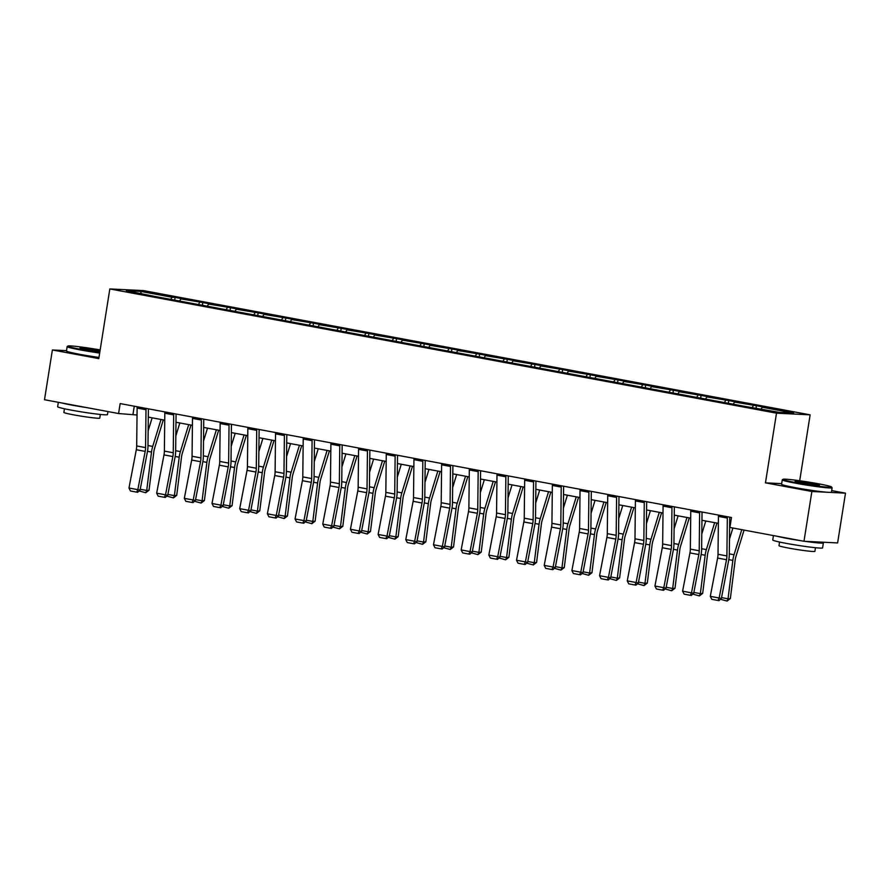 <?xml version="1.0" encoding="UTF-8"?>
<svg xmlns="http://www.w3.org/2000/svg" width="890" height="890" viewBox="0 0 890 890"><rect width="100%" height="100%" fill="white"/><g stroke="black" fill="none" stroke-linecap="round" stroke-linejoin="round"><path stroke-width="1.33" d="M810.134 414.84L143.457 290.596L109.826 288.939L776.503 413.171L810.134 414.84L799.698 480.734M781.676 483.648L765.467 482.847L811.869 491.491L845.5 493.16L831.672 490.579M845.5 493.16L837.612 542.933L803.981 541.265L811.869 491.491M66.505 350.66L52.388 349.97L44.5 399.732L118.581 413.539L137.038 415.007M170.958 299.007L172.059 297.249L175.108 297.405L174.74 299.719M141.143 293.455L140.653 291.397L172.059 297.249M179.825 300.664L180.937 298.906L183.974 299.051L175.108 297.405M180.937 298.906L202.787 302.555L202.419 304.87M207.504 305.826L208.616 304.057L211.664 304.213L202.787 302.555M208.616 304.057L230.465 307.718L230.098 310.031M235.194 310.977L236.295 309.219L239.343 309.375L230.465 307.718M236.295 309.219L258.156 312.88L257.788 315.194M262.873 316.139L263.974 314.381L267.022 314.526L258.156 312.88M263.974 314.381L285.835 318.03L285.468 320.344M290.552 321.301L291.664 319.543L294.701 319.688L285.835 318.03M291.664 319.543L313.514 323.192L313.147 325.506M318.231 326.452L319.343 324.694L322.391 324.85L313.514 323.192M319.343 324.694L341.193 328.354L340.837 330.668M345.921 331.614L347.022 329.856L350.07 330.001L341.193 328.354M347.022 329.856L368.883 333.516L368.516 335.819M373.6 336.776L374.712 335.018L377.749 335.163L368.883 333.516M374.712 335.018L396.562 338.667L396.195 340.981M401.279 341.927L402.391 340.169L405.44 340.325L396.562 338.667M402.391 340.169L424.241 343.829L423.874 346.143M428.969 347.089L430.07 345.331L433.118 345.487L424.241 343.829M430.07 345.331L451.931 348.991L451.564 351.305M456.648 352.251L457.749 350.493L460.798 350.638L451.931 348.991M457.749 350.493L479.61 354.142L479.243 356.456M484.327 357.402L485.439 355.644L488.476 355.8L479.61 354.142M485.439 355.644L507.289 359.304L506.922 361.618M512.006 362.564L513.118 360.806L516.167 360.962L507.289 359.304M513.118 360.806L534.968 364.466L534.601 366.78M539.696 367.726L540.797 365.968L543.846 366.113L534.968 364.466M540.797 365.968L562.658 369.617L562.291 371.931M567.375 372.888L568.476 371.119L571.525 371.275L562.658 369.617M568.476 371.119L590.337 374.779L589.97 377.093M595.054 378.039L596.167 376.281L599.215 376.437L590.337 374.779M596.167 376.281L618.016 379.941L617.649 382.255M622.744 383.201L623.846 381.443L626.894 381.588L618.016 379.941M623.846 381.443L645.706 385.092L645.339 387.406M650.423 388.363L651.524 386.605L654.573 386.75L645.706 385.092M651.524 386.605L673.385 390.254L673.018 392.568M678.102 393.514L679.215 391.756L682.252 391.911L673.385 390.254M679.215 391.756L701.064 395.416L700.697 397.73M705.781 398.676L706.894 396.918L709.942 397.062L701.064 395.416M706.894 396.918L728.743 400.578L728.376 402.881M733.471 403.838L734.573 402.08L737.621 402.224L728.743 400.578M734.573 402.08L756.433 405.729L756.066 408.043M761.15 408.988L762.252 407.231L765.3 407.386L756.433 405.729M762.252 407.231L793.669 413.082L779.306 412.37L744.852 406.374L495.708 359.949L154.649 296.392L126.291 290.685L140.653 291.397M803.981 541.265L729.9 527.459L731.48 517.502L120.161 403.582L118.581 413.539M198.637 304.169L199.738 302.411M226.316 309.331L227.428 307.573M253.995 314.482L255.107 312.724M281.685 319.644L282.786 317.886M309.364 324.805L310.465 323.048M337.043 329.956L338.156 328.199M364.733 335.118L365.834 333.361M392.412 340.28L393.514 338.523M420.091 345.431L421.204 343.674M447.77 350.593L448.883 348.836M475.46 355.755L476.562 353.998M503.139 360.917L504.241 359.148M530.818 366.068L531.931 364.31M558.497 371.23L559.61 369.472M586.187 376.392L587.289 374.634M613.866 381.543L614.979 379.785M641.545 386.705L642.658 384.947M669.236 391.867L670.337 390.109M696.915 397.018L698.016 395.26M724.594 402.18L725.706 400.422M752.273 407.342L753.385 405.584M52.388 349.97L98.79 358.614L109.826 288.939M765.467 482.847L776.503 413.171M148.296 417.11L164.728 420.169M175.975 422.261L192.407 425.331M203.665 427.423L220.086 430.482M231.344 432.584L247.765 435.644M259.023 437.735L275.455 440.806M286.714 442.897L303.134 445.957M314.393 448.059L330.813 451.119M342.072 453.221L358.503 456.281M369.751 458.372L386.182 461.432M397.441 463.534L413.861 466.594M425.12 468.696L441.54 471.756M452.799 473.847L469.23 476.907M480.489 479.009L496.909 482.069M508.168 484.171L524.588 487.231M535.847 489.322L552.278 492.393M563.526 494.484L579.957 497.543M591.216 499.646L607.636 502.705M618.895 504.797L635.315 507.867M646.574 509.959L663.006 513.018M674.264 515.121L690.685 518.18M701.943 520.283L718.364 523.342M729.622 525.434L730.201 525.545M134.268 406.218L132.988 414.251M727.397 516.745A7.064 3.159 100.6 0 0 727.319 518.047L726.896 555.939A10.09 4.517 -79.4 0 1 726.507 559.71L719.165 598.002L721.378 598.469L728.71 560.188A15.141 6.775 100.6 0 0 729.299 554.514L729.711 517.179M718.519 515.087A7.064 3.159 100.6 0 0 718.441 516.4L718.019 554.281A10.09 4.517 -79.4 0 1 717.629 558.063L710.298 596.345L719.165 598.002L718.008 600.472L711.789 599.315L718.008 600.472M718.886 600.661L721.378 598.469M710.298 596.345L711.789 599.315M729.466 539.14L732.893 528.015M721.545 597.591L728.031 598.803L732.837 560.389A15.141 6.775 -79.4 0 1 734.05 554.748L741.77 529.672M727.074 601.062L728.031 598.803L730.356 598.558L727.074 601.062L720.466 599.27M744.062 530.095L735.974 556.384A10.09 4.517 100.6 0 0 735.162 560.144L730.356 598.558M796.205 482.669A24.631 1.335 9 0 0 831.594 486.997A24.631 1.335 9 0 0 818.377 483.771A24.631 1.335 9 0 0 783.011 479.298A24.631 1.335 9 0 0 796.205 482.669M831.594 486.997L832.094 487.687A25.232 1.368 -171 0 1 832.117 487.764A25.232 1.368 -171 0 1 795.838 483.248A25.232 1.368 -171 0 1 782.277 479.866A25.232 1.368 -171 0 1 782.321 479.799L783.011 479.298M801.745 482.947A12.315 0.667 -171 0 1 795.137 481.334A12.315 0.667 -171 0 1 812.837 483.493A12.315 0.667 -171 0 1 819.423 485.172A12.315 0.667 -171 0 1 801.745 482.947M817.721 485.217A11.704 0.634 9 0 0 812.47 484.071A11.704 0.634 9 0 0 796.75 481.891M821.748 542.144A25.232 1.368 -171 0 1 823.384 542.911L822.594 547.884A25.232 1.368 -171 0 1 786.315 543.378A25.232 1.368 -171 0 1 772.754 539.985L773.455 535.58M823.384 542.911A25.232 1.368 -171 0 1 804.872 541.309M801.801 540.853A25.232 1.368 -171 0 1 787.105 538.394A25.232 1.368 -171 0 1 776.469 536.136M815.474 547.717L814.895 551.355A18.167 0.979 -171 0 1 788.763 548.106A18.167 0.979 -171 0 1 779.006 545.67L779.584 542.032M832.117 487.764L831.427 492.137A25.232 1.368 -171 0 1 795.137 487.631A25.232 1.368 -171 0 1 781.576 484.249L782.277 479.866M100.158 349.937A24.631 1.335 9 0 0 67.896 346.032A24.631 1.335 9 0 0 81.079 349.403A24.631 1.335 9 0 0 99.769 352.44M99.669 353.074A25.232 1.368 -171 0 1 80.712 349.993A25.232 1.368 -171 0 1 67.151 346.611A25.232 1.368 -171 0 1 67.206 346.533L67.896 346.032M99.88 351.695A12.315 0.667 -171 0 1 86.619 349.681A12.315 0.667 -171 0 1 80.022 348.068A12.315 0.667 -171 0 1 97.711 350.226A12.315 0.667 -171 0 1 100.047 350.682M99.936 351.328A11.704 0.634 9 0 0 97.344 350.816A11.704 0.634 9 0 0 81.624 348.624M107.957 411.558L107.479 414.618A25.232 1.368 -171 0 1 71.189 410.112A25.232 1.368 -171 0 1 57.627 406.73L58.328 402.313M86.686 407.598A25.232 1.368 -171 0 1 71.979 405.139A25.232 1.368 -171 0 1 61.343 402.87M100.348 414.451L99.769 418.1A18.167 0.979 -171 0 1 73.648 414.851A18.167 0.979 -171 0 1 63.88 412.415L64.458 408.766M98.968 357.446A25.232 1.368 -171 0 1 80.022 354.365A25.232 1.368 -171 0 1 66.461 350.983L67.151 346.611M699.707 511.583A7.064 3.159 100.6 0 0 699.629 512.896L699.217 550.777A10.09 4.517 -79.4 0 1 698.828 554.559L691.486 592.84L693.688 593.307L701.031 555.026A15.141 6.775 100.6 0 0 701.62 549.353L702.032 512.017M690.84 509.937A7.064 3.159 100.6 0 0 690.762 511.238L690.34 549.119A10.09 4.517 -79.4 0 1 689.95 552.901L682.608 591.183L691.486 592.84L690.317 595.31L684.11 594.153L690.317 595.31M691.207 595.499L693.688 593.307M682.608 591.183L684.11 594.153M672.028 506.432A7.064 3.159 100.6 0 0 671.95 507.734L671.527 545.615A10.09 4.517 -79.4 0 1 671.138 549.397L663.795 587.678L666.009 588.156L673.352 549.864A15.141 6.775 100.6 0 0 673.93 544.202L674.353 506.855M663.15 504.775A7.064 3.159 100.6 0 0 663.083 506.076L662.661 543.968A10.09 4.517 -79.4 0 1 662.271 547.739L654.929 586.032L663.795 587.678L662.638 590.148L656.431 588.991L662.638 590.148M663.517 590.337L666.009 588.156M654.929 586.032L656.431 588.991M701.787 533.978L705.792 520.995M693.866 592.428L700.352 593.641L705.158 555.238A15.141 6.775 -79.4 0 1 706.371 549.586L714.659 522.653M699.395 595.911L700.352 593.641L702.677 593.396L699.395 595.911L692.787 594.108M716.951 523.075L708.284 551.221A10.09 4.517 100.6 0 0 707.483 554.982L702.677 593.396M674.108 528.827L678.102 515.833M666.176 587.278L672.673 588.479L677.479 550.076A15.141 6.775 -79.4 0 1 678.681 544.435L686.98 517.49M671.716 590.749L672.673 588.479L674.998 588.234L671.716 590.749L665.108 588.946M689.272 517.913L680.605 546.071A10.09 4.517 100.6 0 0 679.804 549.831L674.998 588.234M644.349 501.27A7.064 3.159 100.6 0 0 644.271 502.572L643.848 540.452A10.09 4.517 -79.4 0 1 643.459 544.235L636.116 582.527L638.33 582.995L645.673 544.713A15.141 6.775 100.6 0 0 646.251 539.04L646.663 501.704M635.471 499.613A7.064 3.159 100.6 0 0 635.393 500.925L634.982 538.806A10.09 4.517 -79.4 0 1 634.581 542.589L627.25 580.87L636.116 582.527L634.959 584.997L628.74 583.84L634.959 584.997M635.838 585.186L638.33 582.995M627.25 580.87L628.74 583.84M646.429 523.665L650.423 510.682M638.497 582.116L644.983 583.328L649.789 544.914A15.141 6.775 -79.4 0 1 651.002 539.273L659.29 512.328M644.026 585.587L644.983 583.328L647.308 583.084L644.026 585.587L637.429 583.796M661.593 512.762L652.926 540.909A10.09 4.517 100.6 0 0 652.114 544.669L647.308 583.084M616.659 496.108A7.064 3.159 100.6 0 0 616.592 497.41L616.169 535.302A10.09 4.517 -79.4 0 1 615.78 539.084L608.437 577.365L610.651 577.832L617.983 539.551A15.141 6.775 100.6 0 0 618.572 533.878L618.984 496.542M607.792 494.462A7.064 3.159 100.6 0 0 607.714 495.763L607.292 533.644A10.09 4.517 -79.4 0 1 606.902 537.427L599.56 575.708L608.437 577.365L607.269 579.835L601.062 578.678L607.269 579.835M608.159 580.024L610.651 577.832M599.56 575.708L601.062 578.678M618.739 518.503L622.744 505.52M610.818 576.954L617.304 578.166L622.11 539.752A15.141 6.775 -79.4 0 1 623.323 534.111L631.611 507.167M616.347 580.425L617.304 578.166L619.629 577.922L616.347 580.425L609.739 578.634M633.902 507.6L625.236 535.747A10.09 4.517 100.6 0 0 624.435 539.507L619.629 577.922M588.98 490.946A7.064 3.159 100.6 0 0 588.902 492.259L588.479 530.14A10.09 4.517 -79.4 0 1 588.09 533.922L580.758 572.203L582.961 572.682L590.304 534.389A15.141 6.775 100.6 0 0 590.893 528.716L591.305 491.38M580.113 489.3A7.064 3.159 100.6 0 0 580.035 490.601L579.613 528.482A10.09 4.517 -79.4 0 1 579.223 532.264L571.881 570.557L580.758 572.203L579.59 574.673L573.383 573.516L579.59 574.673M580.48 574.862L582.961 572.682M571.881 570.557L573.383 573.516M591.06 513.352L595.054 500.358M583.128 571.803L589.625 573.004L594.431 534.601A15.141 6.775 -79.4 0 1 595.633 528.96L603.932 502.016M588.668 575.274L589.625 573.004L591.95 572.76L588.668 575.274L582.06 573.471M606.223 502.438L597.557 530.585A10.09 4.517 100.6 0 0 596.756 534.356L591.95 572.76M561.301 485.795A7.064 3.159 100.6 0 0 561.223 487.097L560.8 524.978A10.09 4.517 -79.4 0 1 560.411 528.76L553.068 567.052L555.282 567.52L562.625 529.239A15.141 6.775 100.6 0 0 563.203 523.565L563.626 486.229M552.423 484.138A7.064 3.159 100.6 0 0 552.356 485.439L551.933 523.331A10.09 4.517 -79.4 0 1 551.544 527.114L544.202 565.395L553.068 567.052L551.911 569.522L545.703 568.365L551.911 569.522M552.79 569.711L555.282 567.52M544.202 565.395L545.703 568.365M563.381 508.19L567.375 495.196M555.449 566.641L561.946 567.853L566.752 529.439A15.141 6.775 -79.4 0 1 567.953 523.798L576.253 496.854M560.978 570.112L561.946 567.853L564.26 567.597L560.978 570.112L554.381 568.309M578.544 497.288L569.878 525.434A10.09 4.517 100.6 0 0 569.066 529.194L564.26 567.597M533.622 480.633A7.064 3.159 100.6 0 0 533.544 481.935L533.121 519.827A10.09 4.517 -79.4 0 1 532.732 523.609L525.389 561.89L527.603 562.358L534.934 524.077A15.141 6.775 100.6 0 0 535.524 518.403L535.936 481.067M524.744 478.976A7.064 3.159 100.6 0 0 524.666 480.289L524.243 518.169A10.09 4.517 -79.4 0 1 523.854 521.952L516.523 560.233L525.389 561.89L524.232 564.36L518.013 563.203L524.232 564.36M525.111 564.549L527.603 562.358M516.523 560.233L518.013 563.203M535.691 503.028L539.696 490.045M527.77 561.479L534.256 562.691L539.062 524.277A15.141 6.775 -79.4 0 1 540.274 518.636L548.563 491.692M533.299 564.95L534.256 562.691L536.581 562.447L533.299 564.95L526.691 563.159M550.854 492.126L542.199 520.272A10.09 4.517 100.6 0 0 541.387 524.032L536.581 562.447M505.932 475.471A7.064 3.159 100.6 0 0 505.854 476.784L505.442 514.665A10.09 4.517 -79.4 0 1 505.053 518.447L497.71 556.728L499.913 557.207L507.255 518.914A15.141 6.775 100.6 0 0 507.845 513.241L508.257 475.905M497.065 473.825A7.064 3.159 100.6 0 0 496.987 475.127L496.564 513.007A10.09 4.517 -79.4 0 1 496.175 516.79L488.832 555.082L497.71 556.728L496.542 559.198L490.334 558.041L496.542 559.198M497.432 559.387L499.913 557.207M488.832 555.082L490.334 558.041M508.012 497.877L512.017 484.883M500.091 556.328L506.577 557.529L511.383 519.126A15.141 6.775 -79.4 0 1 512.596 513.474L520.884 486.541M505.62 559.799L506.577 557.529L508.902 557.285L505.62 559.799L499.012 557.997M523.175 486.964L514.509 515.11A10.09 4.517 100.6 0 0 513.708 518.881L508.902 557.285M478.253 470.32A7.064 3.159 100.6 0 0 478.175 471.622L477.752 509.503A10.09 4.517 -79.4 0 1 477.363 513.285L470.031 551.577L472.234 552.045L479.577 513.764A15.141 6.775 100.6 0 0 480.166 508.09L480.578 470.754M469.375 468.663A7.064 3.159 100.6 0 0 469.308 469.965L468.885 507.856A10.09 4.517 -79.4 0 1 468.496 511.639L461.154 549.92L470.031 551.577L468.863 554.047L462.655 552.89L468.863 554.047M469.753 554.236L472.234 552.045M461.154 549.92L462.655 552.89M450.574 465.159A7.064 3.159 100.6 0 0 450.496 466.46L450.073 504.352A10.09 4.517 -79.4 0 1 449.684 508.134L442.341 546.416L444.555 546.883L451.897 508.602A15.141 6.775 100.6 0 0 452.476 502.928L452.899 465.592M441.696 463.501A7.064 3.159 100.6 0 0 441.618 464.814L441.206 502.694A10.09 4.517 -79.4 0 1 440.806 506.477L433.474 544.758L442.341 546.416L441.184 548.885L434.976 547.728L441.184 548.885M442.063 549.074L444.555 546.883M433.474 544.758L434.976 547.728M422.884 459.997A7.064 3.159 100.6 0 0 422.817 461.309L422.394 499.19A10.09 4.517 -79.4 0 1 422.005 502.972L414.662 541.254L416.876 541.732L424.207 503.44A15.141 6.775 100.6 0 0 424.797 497.766L425.209 460.43M414.017 458.35A7.064 3.159 100.6 0 0 413.939 459.652L413.516 497.532A10.09 4.517 -79.4 0 1 413.127 501.315L405.784 539.607L414.662 541.254L413.505 543.723L407.286 542.566L413.505 543.723M414.384 543.912L416.876 541.732M405.784 539.607L407.286 542.566M395.205 454.846A7.064 3.159 100.6 0 0 395.127 456.147L394.715 494.028A10.09 4.517 -79.4 0 1 394.315 497.81L386.983 536.091L389.186 536.57L396.528 498.289A15.141 6.775 100.6 0 0 397.118 492.615L397.53 455.28M386.338 453.188A7.064 3.159 100.6 0 0 386.26 454.49L385.837 492.381A10.09 4.517 -79.4 0 1 385.448 496.164L378.105 534.445L386.983 536.091L385.815 538.572L379.607 537.415L385.815 538.572M386.705 538.75L389.186 536.57M378.105 534.445L379.607 537.415M367.526 449.684A7.064 3.159 100.6 0 0 367.448 450.985L367.025 488.877A10.09 4.517 -79.4 0 1 366.636 492.659L359.293 530.941L361.507 531.408L368.849 493.127A15.141 6.775 100.6 0 0 369.428 487.453L369.851 450.118M358.648 448.026A7.064 3.159 100.6 0 0 358.581 449.339L358.158 487.219A10.09 4.517 -79.4 0 1 357.769 491.002L350.426 529.283L359.293 530.941L358.136 533.41L351.928 532.253L358.136 533.41M359.015 533.6L361.507 531.408M350.426 529.283L351.928 532.253M339.847 444.522A7.064 3.159 100.6 0 0 339.769 445.834L339.346 483.715A10.09 4.517 -79.4 0 1 338.957 487.498L331.614 525.779L333.828 526.246L341.17 487.965A15.141 6.775 100.6 0 0 341.749 482.291L342.161 444.955M330.969 442.875A7.064 3.159 100.6 0 0 330.891 444.177L330.468 482.057A10.09 4.517 -79.4 0 1 330.079 485.84L322.747 524.121L331.614 525.779L330.457 528.248L324.238 527.091L330.457 528.248M331.336 528.438L333.828 526.246M322.747 524.121L324.238 527.091M312.156 439.371A7.064 3.159 100.6 0 0 312.09 440.672L311.667 478.553A10.09 4.517 -79.4 0 1 311.278 482.336L303.935 520.617L306.138 521.095L313.48 482.803A15.141 6.775 100.6 0 0 314.07 477.14L314.482 439.793M303.29 437.713A7.064 3.159 100.6 0 0 303.212 439.015L302.789 476.907A10.09 4.517 -79.4 0 1 302.4 480.689L295.057 518.97L303.935 520.617L302.767 523.086L296.559 521.929L302.767 523.086M303.657 523.276L306.138 521.095M295.057 518.97L296.559 521.929M284.477 434.209A7.064 3.159 100.6 0 0 284.399 435.51L283.977 473.391A10.09 4.517 -79.4 0 1 283.587 477.174L276.256 515.466L278.459 515.933L285.801 477.652A15.141 6.775 100.6 0 0 286.391 471.978L286.803 434.643M275.6 432.551A7.064 3.159 100.6 0 0 275.533 433.864L275.11 471.745A10.09 4.517 -79.4 0 1 274.721 475.527L267.378 513.808L276.256 515.466L275.088 517.936L268.88 516.779L275.088 517.936M275.978 518.125L278.459 515.933M267.378 513.808L268.88 516.779M256.798 429.047A7.064 3.159 100.6 0 0 256.721 430.348L256.298 468.24A10.09 4.517 -79.4 0 1 255.908 472.023L248.566 510.304L250.78 510.771L258.122 472.49A15.141 6.775 100.6 0 0 258.701 466.816L259.123 429.481M247.921 427.4A7.064 3.159 100.6 0 0 247.843 428.702L247.431 466.582A10.09 4.517 -79.4 0 1 247.042 470.365L239.699 508.646L248.566 510.304L247.409 512.774L241.201 511.617L247.409 512.774M248.288 512.963L250.78 510.771M239.699 508.646L241.201 511.617M229.108 423.885A7.064 3.159 100.6 0 0 229.042 425.197L228.619 463.078A10.09 4.517 -79.4 0 1 228.229 466.861L220.887 505.142L223.101 505.62L230.432 467.328A15.141 6.775 100.6 0 0 231.022 461.654L231.433 424.319M220.242 422.238A7.064 3.159 100.6 0 0 220.164 423.54L219.741 461.421A10.09 4.517 -79.4 0 1 219.352 465.203L212.009 503.495L220.887 505.142L219.73 507.611L213.511 506.455L219.73 507.611M220.609 507.801L223.101 505.62M212.009 503.495L213.511 506.455M480.333 492.715L484.327 479.721M472.401 551.166L478.898 552.379L483.704 513.964A15.141 6.775 -79.4 0 1 484.905 508.324L493.205 481.379M477.941 554.637L478.898 552.379L481.223 552.123L477.941 554.637L471.333 552.835M495.496 481.801L486.83 509.959A10.09 4.517 100.6 0 0 486.029 513.719L481.223 552.123M452.654 487.553L456.648 474.57M444.722 546.004L451.208 547.216L456.025 508.802A15.141 6.775 -79.4 0 1 457.226 503.161L465.526 476.217M450.251 549.475L451.208 547.216L453.533 546.972L450.251 549.475L443.654 547.684M467.817 476.651L459.151 504.797A10.09 4.517 100.6 0 0 458.339 508.557L453.533 546.972M424.964 482.402L428.969 469.408M417.043 540.842L423.529 542.055L428.335 503.651A15.141 6.775 -79.4 0 1 429.547 498L437.836 471.066M422.572 544.324L423.529 542.055L425.854 541.81L422.572 544.324L415.964 542.522M440.127 471.489L431.461 499.635A10.09 4.517 100.6 0 0 430.66 503.395L425.854 541.81M397.285 477.24L401.279 464.246M389.353 535.691L395.85 536.893L400.656 498.489A15.141 6.775 -79.4 0 1 401.857 492.849L410.157 465.904M394.893 539.162L395.85 536.893L398.175 536.648L394.893 539.162L388.285 537.36M412.448 466.327L403.782 494.484A10.09 4.517 100.6 0 0 402.981 498.244L398.175 536.648M369.606 472.078L373.6 459.095M361.674 530.529L368.171 531.742L372.977 493.327A15.141 6.775 -79.4 0 1 374.178 487.687L382.478 460.742M367.214 534L368.171 531.742L370.485 531.497L367.214 534L360.606 532.209M384.769 461.176L376.103 489.322A10.09 4.517 100.6 0 0 375.302 493.082L370.485 531.497M341.916 466.916L345.921 453.933M333.995 525.367L340.481 526.58L345.287 488.176A15.141 6.775 -79.4 0 1 346.499 482.525L354.787 455.591M339.524 528.849L340.481 526.58L342.806 526.335L339.524 528.849L332.916 527.047M357.079 456.014L348.424 484.16A10.09 4.517 100.6 0 0 347.612 487.92L342.806 526.335M314.237 461.765L318.242 448.771M306.316 520.216L312.802 521.418L317.608 483.014A15.141 6.775 -79.4 0 1 318.82 477.374L327.108 450.429M311.845 523.687L312.802 521.418L315.127 521.173L311.845 523.687L305.237 521.885M329.4 450.852L320.734 479.009A10.09 4.517 100.6 0 0 319.933 482.769L315.127 521.173M286.558 456.603L290.552 443.62M278.626 515.054L285.123 516.267L289.929 477.852A15.141 6.775 -79.4 0 1 291.13 472.212L299.429 445.267M284.166 518.525L285.123 516.267L287.448 516.022L284.166 518.525L277.558 516.734M301.721 445.701L293.055 473.847A10.09 4.517 100.6 0 0 292.254 477.607L287.448 516.022M258.879 451.441L262.873 438.459M250.947 509.892L257.433 511.105L262.25 472.69A15.141 6.775 -79.4 0 1 263.451 467.05L271.75 440.116M256.476 513.363L257.433 511.105L259.758 510.86L256.476 513.363L249.879 511.572M274.042 440.539L265.376 468.685A10.09 4.517 100.6 0 0 264.564 472.445L259.758 510.86M231.189 446.291L235.194 433.297M223.268 504.741L229.754 505.943L234.56 467.539A15.141 6.775 -79.4 0 1 235.772 461.899L244.06 434.954M228.797 508.212L229.754 505.943L232.079 505.698L228.797 508.212L222.189 506.41M246.352 435.377L237.686 463.523A10.09 4.517 100.6 0 0 236.885 467.295L232.079 505.698M201.429 418.734A7.064 3.159 100.6 0 0 201.351 420.036L200.94 457.916A10.09 4.517 -79.4 0 1 200.539 461.699L193.208 499.991L195.411 500.458L202.753 462.177A15.141 6.775 100.6 0 0 203.343 456.503L203.754 419.168M192.563 417.076A7.064 3.159 100.6 0 0 192.485 418.378L192.062 456.27A10.09 4.517 -79.4 0 1 191.673 460.052L184.33 498.333L193.208 499.991L192.04 502.461L185.832 501.304L192.04 502.461M192.93 502.65L195.411 500.458M184.33 498.333L185.832 501.304M203.51 441.128L207.504 428.146M195.578 499.579L202.075 500.792L206.881 462.377A15.141 6.775 -79.4 0 1 208.082 456.737L216.381 429.792M201.118 503.05L202.075 500.792L204.4 500.536L201.118 503.05L194.51 501.259M218.673 430.226L210.007 458.372A10.09 4.517 100.6 0 0 209.206 462.132L204.4 500.536M173.75 413.572A7.064 3.159 100.6 0 0 173.672 414.874L173.25 452.765A10.09 4.517 -79.4 0 1 172.86 456.548L165.518 494.829L167.732 495.296L175.074 457.015A15.141 6.775 100.6 0 0 175.653 451.341L176.075 414.006M164.873 411.914A7.064 3.159 100.6 0 0 164.806 413.227L164.383 451.108A10.09 4.517 -79.4 0 1 163.994 454.89L156.651 493.171L165.518 494.829L164.361 497.299L158.153 496.142L164.361 497.299M165.24 497.488L167.732 495.296M156.651 493.171L158.153 496.142M175.831 435.966L179.825 422.984M167.898 494.417L174.395 495.63L179.202 457.215A15.141 6.775 -79.4 0 1 180.403 451.575L188.702 424.63M173.439 497.888L174.395 495.63L176.71 495.385L173.439 497.888L166.831 496.097M190.994 425.064L182.328 453.21A10.09 4.517 100.6 0 0 181.527 456.971L176.71 495.385M146.071 408.41A7.064 3.159 100.6 0 0 145.993 409.723L145.571 447.603A10.09 4.517 -79.4 0 1 145.181 451.386L137.839 489.667L140.053 490.145L147.395 451.853A15.141 6.775 100.6 0 0 147.974 446.179L148.385 408.844M137.194 406.763A7.064 3.159 100.6 0 0 137.116 408.065L136.693 445.946A10.09 4.517 -79.4 0 1 136.304 449.728L128.972 488.02L137.839 489.667L136.682 492.137L130.463 490.98L136.682 492.137M137.561 492.326L140.053 490.145M128.972 488.02L130.463 490.98M148.141 430.816L152.145 417.822M140.22 489.266L146.705 490.468L151.511 452.064A15.141 6.775 -79.4 0 1 152.724 446.424L161.012 419.479M145.749 492.737L146.705 490.468L149.031 490.223L145.749 492.737L139.14 490.935M163.304 419.902L154.649 448.048A10.09 4.517 100.6 0 0 153.837 451.82L149.031 490.223M726.896 555.939L718.019 554.281M726.507 559.71L717.629 558.063M727.319 518.047L718.441 516.4M728.81 559.643L732.837 560.389M729.31 553.869L734.05 554.748M699.217 550.777L690.34 549.119M698.828 554.559L689.95 552.901M699.629 512.896L690.762 511.238M671.527 545.615L662.661 543.968M671.138 549.397L662.271 547.739M671.95 507.734L663.083 506.076M701.131 554.481L705.158 555.238M701.62 548.707L706.371 549.586M673.452 549.319L677.479 550.076M673.941 543.545L678.681 544.435M643.848 540.452L634.982 538.806M643.459 544.235L634.581 542.589M644.271 502.572L635.393 500.925M645.773 544.168L649.789 544.914M646.262 538.394L651.002 539.273M616.169 535.302L607.292 533.644M615.78 539.084L606.902 537.427M616.592 497.41L607.714 495.763M618.083 539.006L622.11 539.752M618.583 533.232L623.323 534.111M588.479 530.14L579.613 528.482M588.09 533.922L579.223 532.264M588.902 492.259L580.035 490.601M590.404 533.844L594.431 534.601M590.893 528.07L595.633 528.96M560.8 524.978L551.933 523.331M560.411 528.76L551.544 527.114M561.223 487.097L552.356 485.439M562.725 528.693L566.752 529.439M563.214 522.908L567.953 523.798M533.121 519.827L524.243 518.169M532.732 523.609L523.854 521.952M533.544 481.935L524.666 480.289M535.035 523.531L539.062 524.277M535.535 517.758L540.274 518.636M505.442 514.665L496.564 513.007M505.053 518.447L496.175 516.79M505.854 476.784L496.987 475.127M507.356 518.369L511.383 519.126M507.845 512.596L512.596 513.474M477.752 509.503L468.885 507.856M477.363 513.285L468.496 511.639M478.175 471.622L469.308 469.965M450.073 504.352L441.206 502.694M449.684 508.134L440.806 506.477M450.496 466.46L441.618 464.814M422.394 499.19L413.516 497.532M422.005 502.972L413.127 501.315M422.817 461.309L413.939 459.652M394.715 494.028L385.837 492.381M394.315 497.81L385.448 496.164M395.127 456.147L386.26 454.49M367.025 488.877L358.158 487.219M366.636 492.659L357.769 491.002M367.448 450.985L358.581 449.339M339.346 483.715L330.468 482.057M338.957 487.498L330.079 485.84M339.769 445.834L330.891 444.177M311.667 478.553L302.789 476.907M311.278 482.336L302.4 480.689M312.09 440.672L303.212 439.015M283.977 473.391L275.11 471.745M283.587 477.174L274.721 475.527M284.399 435.51L275.533 433.864M256.298 468.24L247.431 466.582M255.908 472.023L247.042 470.365M256.721 430.348L247.843 428.702M228.619 463.078L219.741 461.421M228.229 466.861L219.352 465.203M229.042 425.197L220.164 423.54M479.677 513.219L483.704 513.964M480.166 507.434L484.905 508.324M451.998 508.057L456.025 508.802M452.487 502.283L457.226 503.161M424.308 502.895L428.335 503.651M424.808 497.121L429.547 498M396.628 497.733L400.656 498.489M397.118 491.959L401.857 492.849M368.95 492.582L372.977 493.327M369.439 486.808L374.178 487.687M341.271 487.42L345.287 488.176M341.76 481.646L346.499 482.525M313.58 482.258L317.608 483.014M314.07 476.484L318.82 477.374M285.901 477.107L289.929 477.852M286.391 471.333L291.13 472.212M258.222 471.945L262.25 472.69M258.712 466.171L263.451 467.05M230.532 466.783L234.56 467.539M231.033 461.009L235.772 461.899M200.94 457.916L192.062 456.27M200.539 461.699L191.673 460.052M201.351 420.036L192.485 418.378M202.853 461.632L206.881 462.377M203.343 455.847L208.082 456.737M173.25 452.765L164.383 451.108M172.86 456.548L163.994 454.89M173.672 414.874L164.806 413.227M175.174 456.47L179.202 457.215M175.664 450.696L180.403 451.575M145.571 447.603L136.693 445.946M145.181 451.386L136.304 449.728M145.993 409.723L137.116 408.065M147.495 451.308L151.511 452.064M147.985 445.534L152.724 446.424"/></g></svg>
